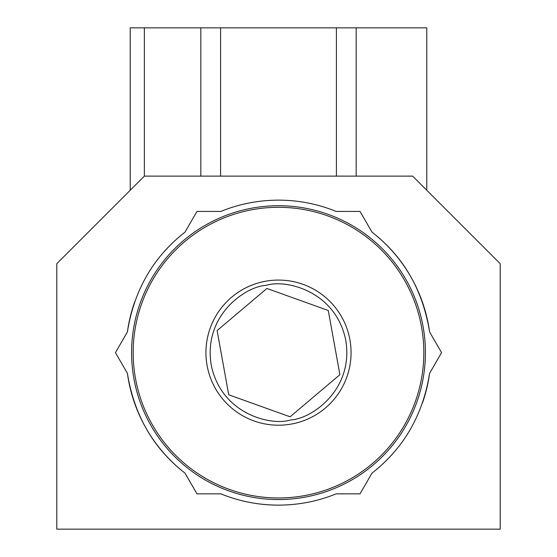 <?xml version="1.0" encoding="UTF-8"?>
<svg xmlns="http://www.w3.org/2000/svg" width="557" height="557" viewBox="0 0 557 557"><rect width="100%" height="100%" fill="white"/><g stroke="black" fill="none" stroke-linecap="round" stroke-linejoin="round"><path stroke-width="0.84" d="M56.8 263.67L56.8 529.15L500.2 529.15L500.2 263.67M278.5 505.143C258.364 505.067 239.169 501.307 220.899 493.85A152.507 152.507 0 0 0 278.5 505.143C298.837 505.025 318.04 501.265 336.101 493.85L360.031 493.85L371.992 473.13A152.507 152.507 0 0 0 393.207 453.14M185.008 473.13C153.454 448.65 134.258 415.397 127.407 373.357A152.507 152.507 0 0 0 185.008 473.13L196.969 493.85L220.899 493.85M134.495 302.423A152.507 152.507 0 0 0 127.407 331.916L115.445 352.637L127.407 373.357M127.407 331.916C134.098 290.155 153.3 256.895 185.008 232.144A152.507 152.507 0 0 0 163.793 252.133M371.992 232.144C403.547 256.617 422.742 289.877 429.593 331.916A152.507 152.507 0 0 0 371.992 232.144L360.031 211.423L336.101 211.423C317.831 203.966 298.636 200.2 278.5 200.13C258.163 200.242 238.96 204.008 220.899 211.423L196.969 211.423L185.008 232.144M412.653 176.123L500.2 263.67L412.653 176.123L144.347 176.123L56.8 263.67L144.347 176.123L144.347 27.85L130.227 27.85L130.227 190.243M422.505 402.85A152.507 152.507 0 0 0 429.593 373.357L441.555 352.637L429.593 331.916M429.593 373.357C422.902 415.118 403.7 448.378 371.992 473.13M304.637 497.206A146.909 146.909 0 0 0 423.069 326.493A146.909 146.909 0 0 0 252.363 208.067A146.909 146.909 0 0 0 133.931 378.774A146.909 146.909 0 0 0 304.637 497.206M266.894 288.456L217.112 330.593L228.718 394.774L290.106 416.817L339.888 374.68L328.282 310.493L266.894 288.456M426.773 190.243L426.773 27.85L144.347 27.85M356.167 27.85L356.167 176.123M336.393 176.123L336.393 27.85M220.607 176.123L220.607 27.85M200.833 27.85L200.833 176.123M252.641 209.627A145.328 145.328 0 0 1 421.51 326.778A145.328 145.328 0 0 1 304.359 495.646A145.328 145.328 0 0 1 135.49 378.495A145.328 145.328 0 0 1 252.641 209.627M265.592 281.229A72.563 72.563 0 0 1 349.907 339.721A72.563 72.563 0 0 1 291.408 424.044A72.563 72.563 0 0 1 207.093 365.545A72.563 72.563 0 0 1 265.592 281.229M266.33 285.323C285.532 279.057 335.885 290.81 345.813 340.466C353.904 390.45 310.848 419.094 290.67 419.95C271.468 426.216 221.115 414.464 211.187 364.807C203.096 314.816 246.152 286.18 266.33 285.323"/></g></svg>

